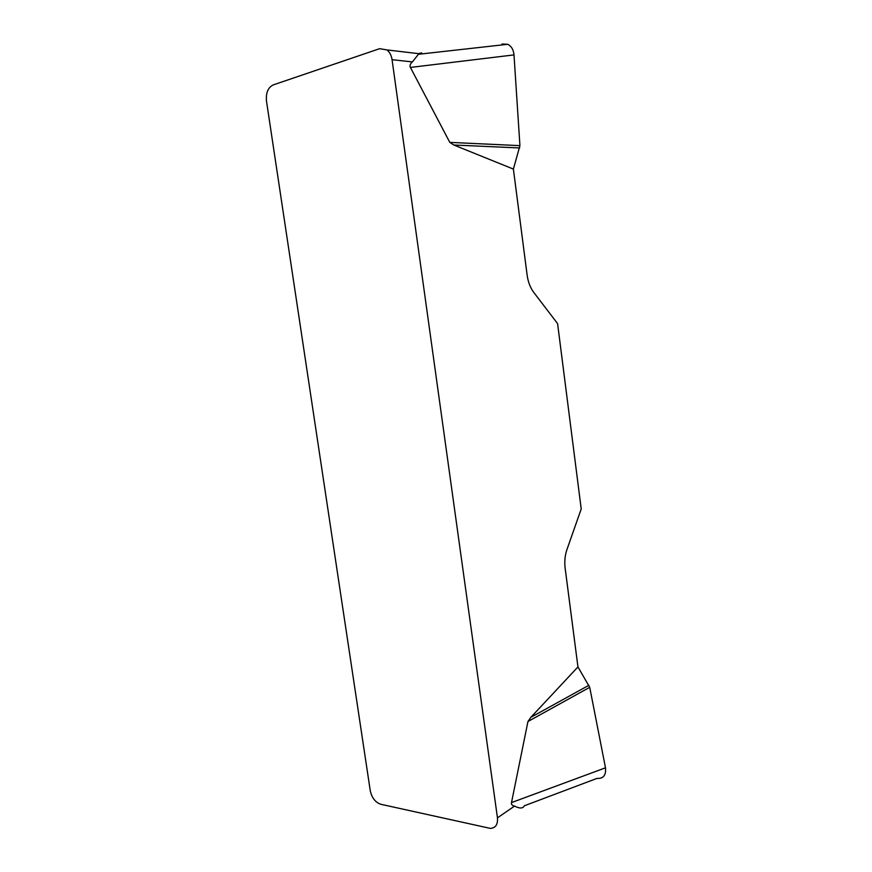 <?xml version="1.0" encoding="UTF-8"?>
<svg xmlns="http://www.w3.org/2000/svg" width="872" height="872" viewBox="0 0 872 872"><rect width="100%" height="100%" fill="white"/><g stroke="black" fill="none" stroke-linecap="round" stroke-linejoin="round"><path stroke-width="1.31" d="M502.021 43.992L507.744 44.298C511.417 46.162 513.51 49.693 514 54.903L519.93 145.646L513.39 169.081L527.135 275.116C528.105 282.005 530.274 287.727 533.664 292.273L557.59 323.621L581.221 508.965L566.931 549.6C564.958 555.41 564.358 561.612 565.143 568.184L577.951 666.938L589.712 687.31L605.495 767.807C606.225 775.219 603.38 778.761 596.949 778.423L524.355 805.772C522.928 808.606 519.658 808.704 514.556 806.088C512.169 805.619 511.145 804.453 511.504 802.589L527.952 721.526L530.874 717.307L577.951 666.938M513.39 169.081L453.832 145.014L449.799 142.376L410.418 67.438C409.524 65.683 410.189 63.841 412.402 61.912L392.062 59.688L497.454 817.849L514.556 806.088M392.062 59.688C391.386 55.328 389.675 52.08 386.939 49.922L379.636 48.679L273.187 84.922C268.02 87.527 265.786 92.901 266.472 101.032L370.262 790.73C371.843 797.869 375.374 802.393 380.868 804.289L490.347 828.4C495.579 828.04 497.945 824.531 497.454 817.849M421.699 52.909L419.105 53.432L412.402 61.912M588.916 685.272L530.874 717.307M511.504 802.589L605.495 767.807L589.712 687.31L527.952 721.526M519.668 147.957L453.832 145.014M519.93 145.646L449.799 142.376M514 54.903L410.418 67.438M386.939 49.922L419.912 53.802M507.308 44.341L418.331 54.293"/></g></svg>
